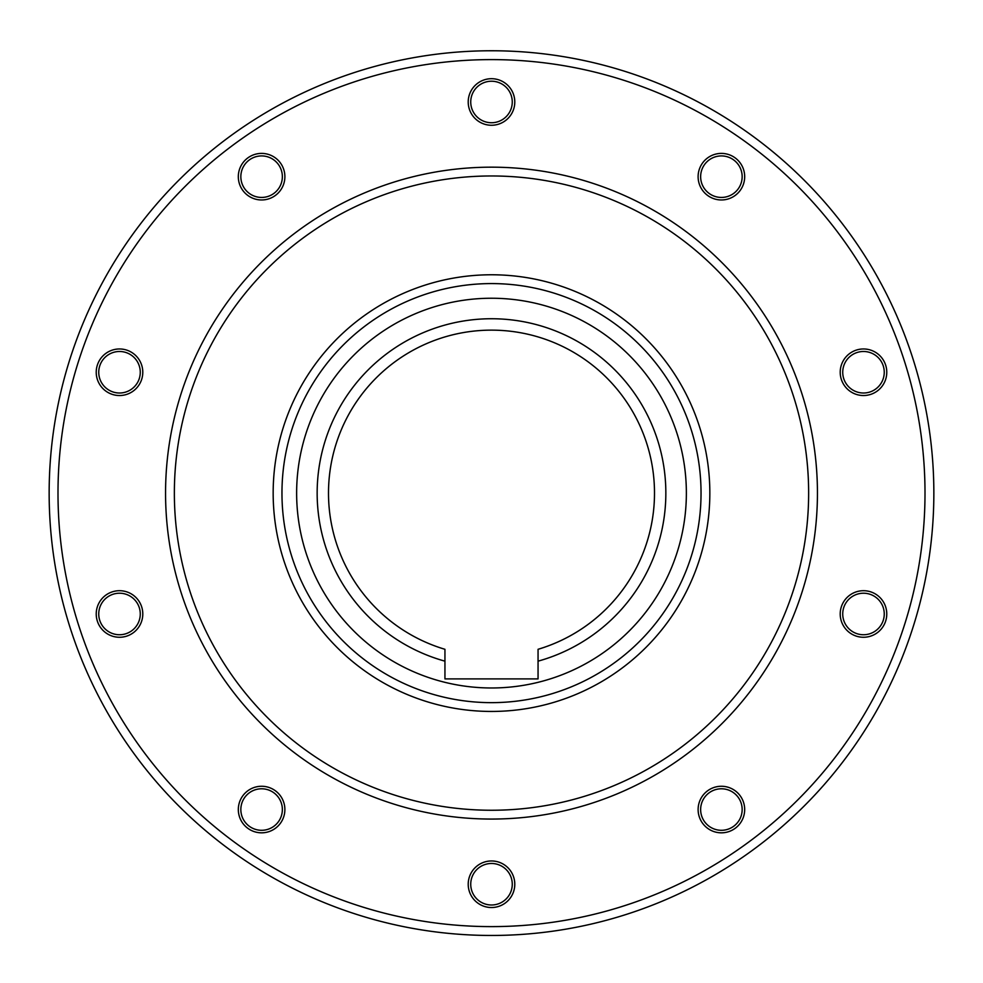 <?xml version="1.0" encoding="UTF-8"?>
<svg xmlns="http://www.w3.org/2000/svg" width="983" height="983" viewBox="0 0 983 983"><rect width="100%" height="100%" fill="white"/><g stroke="black" fill="none" stroke-linecap="round" stroke-linejoin="round"><path stroke-width="1.47" d="M281.961 493.11A209.539 209.539 0 0 0 491.5 702.648A209.539 209.539 0 0 0 701.039 493.11A209.539 209.539 0 0 0 491.5 283.583A209.539 209.539 0 0 0 281.961 493.11A209.539 209.539 0 0 1 491.5 283.583A209.539 209.539 0 0 1 701.039 493.11M49.15 493.11A442.35 442.35 0 0 0 491.5 935.46A442.35 442.35 0 0 0 933.85 493.11A442.35 442.35 0 0 0 491.5 50.76A442.35 442.35 0 0 0 49.15 493.11A442.35 442.35 0 0 0 491.5 935.46A442.35 442.35 0 0 0 933.85 493.11A442.35 442.35 0 0 0 491.5 50.76M491.5 904.999A20.766 20.766 0 0 1 470.734 884.245A20.766 20.766 0 0 1 491.5 863.479A20.766 20.766 0 0 1 512.266 884.245A20.766 20.766 0 0 1 491.5 904.999M491.5 907.53A23.285 23.285 0 0 1 468.215 884.245A23.285 23.285 0 0 1 491.5 860.961A23.285 23.285 0 0 1 514.785 884.245A23.285 23.285 0 0 1 491.5 907.53M733.601 826.334A20.766 20.766 0 0 1 704.602 821.751A20.766 20.766 0 0 1 709.198 792.753A20.766 20.766 0 0 1 738.196 797.336A20.766 20.766 0 0 1 733.601 826.334M735.087 828.374A23.285 23.285 0 0 1 702.562 823.226A23.285 23.285 0 0 1 707.711 790.713A23.285 23.285 0 0 1 740.236 795.861A23.285 23.285 0 0 1 735.087 828.374M883.238 620.396A20.766 20.766 0 0 1 857.078 633.728A20.766 20.766 0 0 1 843.746 607.568A20.766 20.766 0 0 1 869.906 594.236A20.766 20.766 0 0 1 883.238 620.396M885.634 621.17A23.285 23.285 0 0 1 856.291 636.124A23.285 23.285 0 0 1 841.35 606.781A23.285 23.285 0 0 1 870.68 591.84A23.285 23.285 0 0 1 885.634 621.17M883.238 365.836A20.766 20.766 0 0 1 869.906 391.996A20.766 20.766 0 0 1 843.746 378.664A20.766 20.766 0 0 1 857.078 352.504A20.766 20.766 0 0 1 883.238 365.836M885.634 365.049A23.285 23.285 0 0 1 870.68 394.392A23.285 23.285 0 0 1 841.35 379.438A23.285 23.285 0 0 1 856.291 350.108A23.285 23.285 0 0 1 885.634 365.049M733.601 159.885A20.766 20.766 0 0 1 738.196 188.883A20.766 20.766 0 0 1 709.198 193.479A20.766 20.766 0 0 1 704.602 164.48A20.766 20.766 0 0 1 733.601 159.885M735.087 157.845A23.285 23.285 0 0 1 740.236 190.37A23.285 23.285 0 0 1 707.711 195.519A23.285 23.285 0 0 1 702.562 162.994A23.285 23.285 0 0 1 735.087 157.845M491.5 81.22A20.766 20.766 0 0 1 512.266 101.986A20.766 20.766 0 0 1 491.5 122.74A20.766 20.766 0 0 1 470.734 101.986A20.766 20.766 0 0 1 491.5 81.22M491.5 78.701A23.285 23.285 0 0 1 514.785 101.986A23.285 23.285 0 0 1 491.5 125.259A23.285 23.285 0 0 1 468.215 101.986A23.285 23.285 0 0 1 491.5 78.701M249.399 159.885A20.766 20.766 0 0 1 278.398 164.48A20.766 20.766 0 0 1 273.802 193.479A20.766 20.766 0 0 1 244.804 188.883A20.766 20.766 0 0 1 249.399 159.885M247.913 157.845A23.285 23.285 0 0 1 280.438 162.994A23.285 23.285 0 0 1 275.289 195.519A23.285 23.285 0 0 1 242.764 190.37A23.285 23.285 0 0 1 247.913 157.845M99.762 365.836A20.766 20.766 0 0 1 125.922 352.504A20.766 20.766 0 0 1 139.254 378.664A20.766 20.766 0 0 1 113.094 391.996A20.766 20.766 0 0 1 99.762 365.836M97.366 365.049A23.285 23.285 0 0 1 126.709 350.108A23.285 23.285 0 0 1 141.65 379.438A23.285 23.285 0 0 1 112.32 394.392A23.285 23.285 0 0 1 97.366 365.049M99.762 620.396A20.766 20.766 0 0 1 113.094 594.236A20.766 20.766 0 0 1 139.254 607.568A20.766 20.766 0 0 1 125.922 633.728A20.766 20.766 0 0 1 99.762 620.396M97.366 621.17A23.285 23.285 0 0 1 112.32 591.84A23.285 23.285 0 0 1 141.65 606.781A23.285 23.285 0 0 1 126.709 636.124A23.285 23.285 0 0 1 97.366 621.17M249.399 826.334A20.766 20.766 0 0 1 244.804 797.336A20.766 20.766 0 0 1 273.802 792.753A20.766 20.766 0 0 1 278.398 821.751A20.766 20.766 0 0 1 249.399 826.334M247.913 828.374A23.285 23.285 0 0 1 242.764 795.861A23.285 23.285 0 0 1 275.289 790.713A23.285 23.285 0 0 1 280.438 823.226A23.285 23.285 0 0 1 247.913 828.374M165.562 493.11A325.938 325.938 0 0 0 491.5 819.06A325.938 325.938 0 0 0 817.438 493.11A325.938 325.938 0 0 0 491.5 167.171A325.938 325.938 0 0 0 165.562 493.11A325.938 325.938 0 0 1 491.5 167.171A325.938 325.938 0 0 1 817.438 493.11M538.057 661.166L538.057 649.296A162.969 162.969 0 0 0 491.5 330.141A162.969 162.969 0 0 0 444.943 649.296L444.943 661.166A174.384 174.384 0 0 1 491.5 318.738A174.384 174.384 0 0 1 538.057 661.166L538.057 678.897L444.943 678.897L444.943 661.166M296.633 493.11A194.867 194.867 0 0 0 491.5 687.977A194.867 194.867 0 0 0 686.367 493.11A194.867 194.867 0 0 0 491.5 298.242A194.867 194.867 0 0 0 296.633 493.11M57.997 493.11A433.503 433.503 0 0 0 491.5 926.613A433.503 433.503 0 0 0 925.003 493.11A433.503 433.503 0 0 0 491.5 59.607A433.503 433.503 0 0 0 57.997 493.11M174.36 493.11A317.14 317.14 0 0 0 491.5 810.25A317.14 317.14 0 0 0 808.64 493.11A317.14 317.14 0 0 0 491.5 175.969A317.14 317.14 0 0 0 174.36 493.11M273.163 493.11A218.337 218.337 0 0 0 491.5 711.446A218.337 218.337 0 0 0 709.837 493.11A218.337 218.337 0 0 0 491.5 274.773A218.337 218.337 0 0 0 273.163 493.11"/></g></svg>
